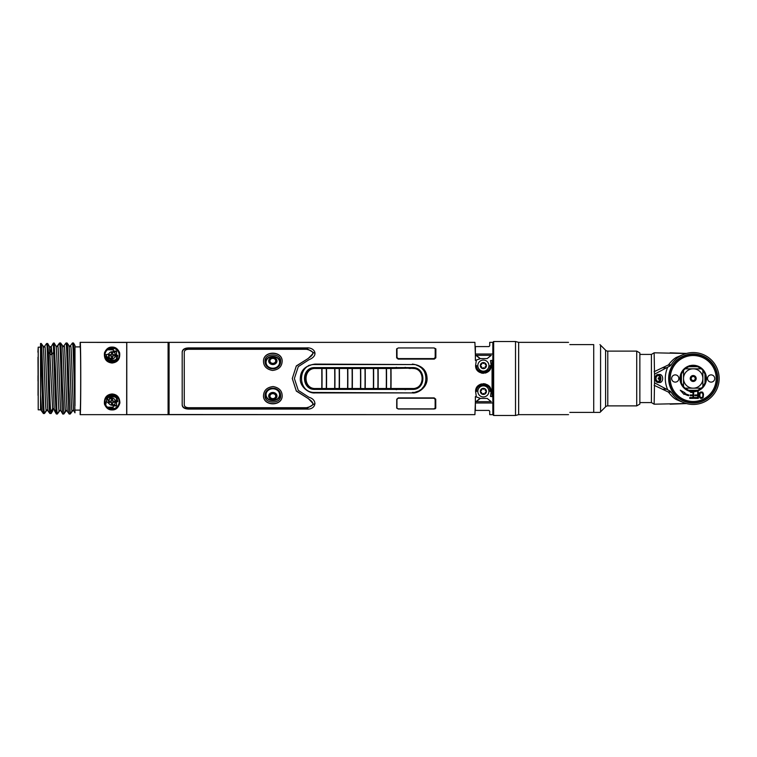 <?xml version="1.0" encoding="UTF-8"?>
<svg xmlns="http://www.w3.org/2000/svg" width="757" height="757" viewBox="0 0 757 757"><rect width="100%" height="100%" fill="white"/><g stroke="black" fill="none" stroke-linecap="round" stroke-linejoin="round"><path stroke-width="1.14" d="M126.712 342.467L126.665 414.647L80.147 414.647C80.961 416.634 80.961 340.366 80.147 342.353L126.712 342.467M112.064 347.085C115.414 346.952 117.95 348.873 119.653 352.857C120.249 358.969 117.723 362.357 112.064 363.019C106.406 362.366 103.879 358.979 104.475 352.857C106.169 348.882 108.696 346.952 112.064 347.085L112.064 348.05C115.196 347.927 117.553 349.696 119.152 353.358C119.72 358.988 117.354 362.111 112.064 362.726C106.765 362.12 104.409 358.998 104.977 353.358C106.557 349.696 108.923 347.927 112.064 348.05M112.064 393.981C117.108 394.359 119.71 397.349 119.89 402.942C118.423 407.805 115.812 410.133 112.064 409.916C108.677 410.057 106.141 408.099 104.447 404.058C103.993 397.898 106.529 394.539 112.064 393.981L112.064 394.274C116.777 394.634 119.218 397.387 119.379 402.535C117.997 407.011 115.556 409.149 112.064 408.95C108.904 409.083 106.538 407.285 104.949 403.566C104.513 397.898 106.888 394.794 112.064 394.274M80.147 410.105L74.981 410.105L80.147 410.105L80.147 414.647L80.147 410.105C80.857 411.836 80.857 345.164 80.147 346.895L80.147 342.353L80.147 346.895L74.981 346.895L80.147 346.895M74.981 370.315L74.981 346.895M112.064 362.395A7.135 7.135 0 0 0 119.199 355.26A7.135 7.135 0 0 0 112.064 348.125A7.135 7.135 0 0 0 104.93 355.26A7.135 7.135 0 0 0 112.064 362.395M112.064 408.875A7.135 7.135 0 0 0 119.199 401.74A7.135 7.135 0 0 0 112.064 394.605A7.135 7.135 0 0 0 104.93 401.74A7.135 7.135 0 0 0 112.064 408.875M475.377 355.345L475.368 356.112L475.377 354.882L475.368 355.582L476.039 355.402L480.156 358.733L475.377 360.389L476.285 360.587L475.604 365.404C475.122 375.661 491.653 375.633 491.161 365.404L490.47 360.587L492.059 360.389L492.059 396.611L490.47 396.413L491.161 391.596C491.643 381.358 475.122 381.348 475.604 391.596L476.285 396.413L475.377 396.611L480.156 398.267L476.039 401.598L475.368 401.409L475.377 402.118L475.368 400.888M475.377 360.389L475.377 355.307M515.517 341.511L515.517 415.489L518.649 414.647L518.649 342.353L515.517 341.511L493.668 341.511L492.835 342.353L489.732 342.353L489.732 345.807L488.956 346.583L475.377 346.583L475.377 354.882L474.904 342.353L80.147 342.353M475.377 402.412L474.904 414.647L169.066 414.533L169.085 342.391L474.932 342.391M474.932 414.609L475.377 402.118L475.377 402.989L492.835 402.989L492.835 414.647L492.835 342.353L492.835 354.011L475.377 354.011M475.368 401.409L475.377 396.611M315.026 392.911L412.366 392.911L315.026 392.448C297.047 393.29 297.047 363.71 315.026 364.552L412.366 364.552L315.026 364.089C300.207 366.123 300.548 376.229 300.302 378.5C299.696 386.799 309.178 393.725 315.026 392.911M412.366 364.089C427.222 366.161 426.806 376.172 427.09 378.5C427.393 387.887 417.164 393.81 412.366 392.911M308.988 359.707L298.286 366.625L294.369 378.5L298.286 390.385L308.988 397.293C318.167 399.847 315.981 409.982 306.5 409.073L188.644 409.073C184.708 408.95 182.551 407.645 182.191 405.156L182.191 351.844C182.588 349.337 184.746 348.031 188.644 347.927L306.5 347.927C314.486 347.056 319.549 355.544 308.988 359.707M396.706 408.127L398.258 409.007L434.225 409.007L435.777 408.127L435.739 399.176L434.196 397.898L398.296 397.898L396.744 399.213L396.706 408.127M398.258 347.993L396.602 348.873L396.649 357.843L398.191 359.102L434.3 359.102L435.843 357.834L435.881 348.873L434.225 347.993M415.442 392.098L418.432 391.057M419.227 390.64L420.608 389.751M421.819 388.757L423.882 386.373M425.207 383.941L426.04 381.263M426.153 376.418L426.04 375.765M425.434 373.636L424.44 371.517M423.882 370.627L421.611 368.063M421.271 367.76L418.895 366.18M418.63 366.038L416.492 365.177M425.368 385.256L424.563 385.256M308.752 366.047L308.629 365.517M435.36 408.733L434.603 408.733M37.982 357.209L38.077 375.661M38.077 382.171L38.039 395.4M38.011 381.339L38.011 375.661M38.21 402.052L38.21 409.821L40.537 409.84L38.21 409.821L38.21 347.179L40.537 347.179L38.21 347.179L38.21 352.166M37.916 352.166L38.21 347.179L38.039 352.166M40.537 409.821L40.537 343.508L41.228 343.508L40.537 343.508M40.537 345.589L41.767 377.819C42.137 390.215 42.818 414.704 43.404 413.492L44.455 413.492L43.404 413.492L40.698 409.84M46.319 410.303L44.455 413.492C43.755 411.657 43.367 395.533 42.912 380.875C42.543 368.659 41.843 342.448 41.228 343.508L43.934 347.16L46.631 343.508C47.303 342.807 48.013 370.779 48.391 383.269C48.817 396.848 49.196 411.836 49.858 413.492L51.145 413.492L49.858 413.492L47.161 409.84L44.455 413.492L47.161 409.84L46.262 410.36C45.212 412.792 44.086 344.236 43.035 346.64M54.504 410.767L54.182 409.111L52.394 409.13L50.776 411.799L51.145 413.492L52.782 410.72L53.094 408.648M50.776 411.799C49.83 404.957 49.148 368.451 48.42 352.166L47.682 343.508L46.631 343.508L47.729 343.555L49.546 346.697M49.489 346.64L52.716 410.767L51.135 413.492M48.42 352.166L50.227 354.494L52.015 354.456L51.277 346.64L53.302 343.148L54.144 343.006L53.302 343.148L55.223 394.416L56.075 412.196L56.378 414.003L57.362 414.003L56.33 413.965L54.457 410.729M57.418 413.956L59.178 410.871L60.068 410.36L57.362 414.003C56.784 414.656 56.198 393.858 55.592 373.144L54.22 343.11L54.22 360.512M60.967 410.871C59.954 413.606 58.743 343.366 57.74 346.129L59.538 342.997L56.841 346.64L59.548 342.997C60.229 344.766 60.626 361.212 61.09 376.134C61.459 388.776 62.178 415.262 62.774 414.003L63.825 414.003L62.727 413.965L60.91 410.824L60.068 410.36L59.178 410.871C58.166 413.644 56.955 343.394 55.942 346.129M63.872 413.947L62.415 385.559C61.79 364.391 61.194 342.353 60.598 342.997L59.548 342.997L60.645 343.035L63.295 346.64L66.001 342.997C66.682 344.766 67.08 361.212 67.543 376.134C67.922 388.795 68.632 415.262 69.228 414.003L70.278 414.003L69.18 413.965L66.521 410.36L63.825 414.003L66.521 410.36L65.632 410.871C64.619 413.653 63.408 343.385 62.405 346.129M70.335 413.947L72.984 410.36L70.278 414.003L68.868 385.55C68.253 364.382 67.647 342.353 67.051 342.997L66.001 342.997L67.099 343.035L69.748 346.64L72.454 342.997L73.505 342.997L72.454 342.997L69.748 346.64L72.454 342.997C72.965 341.757 73.59 361.827 73.959 374.762L74.981 412.792M74.981 345.552L74.981 405.875M74.981 373.854L73.505 342.997L74.981 345.504M182.191 352.223C182.503 349.762 184.651 348.475 188.644 348.371L306.5 348.371L315.016 353.472M315.016 403.528L306.5 408.629L188.644 408.629C184.651 408.515 182.503 407.238 182.191 404.777M312.953 403.434L308.383 398.655L296.261 390.877L292.297 378.547M308.383 398.655L296.365 391.104L292.297 378.5L296.252 366.133L308.383 358.345L312.953 353.566M292.297 378.5L296.365 365.896L308.383 358.345M308.383 398.797C314.893 402.942 314.259 405.913 306.5 407.711L188.644 407.711C185.967 407.597 184.5 406.679 184.263 404.967L184.263 352.033C184.5 350.321 185.967 349.403 188.644 349.289L306.5 349.289C314.259 351.087 314.893 354.058 308.383 358.203M263.483 360.729C263.408 366.057 266.417 369.302 272.511 370.457C278.86 369.7 282.077 366.473 282.172 360.758C281.841 350.718 263.89 350.614 263.483 360.729M263.493 396.365C263.994 406.282 281.642 406.329 282.162 396.365L282.172 395.769L282.162 396.365C282.285 391 279.286 387.716 273.154 386.543C266.757 387.31 263.54 390.584 263.493 396.365L263.483 395.769L263.493 396.365M50.199 353.945L51.987 353.945M50.113 352.289L51.902 352.289M51.892 352.109L50.104 352.109M282.162 396.242C281.718 406.083 263.938 406.083 263.493 396.242M265.054 395.239L265.035 395.92C264.6 404.106 281.027 404.096 280.629 395.92L280.601 395.239C280.279 385.956 265.376 385.956 265.054 395.239C265.338 385.994 280.317 385.994 280.601 395.239M265.035 395.92L265.12 394.899A7.797 6.756 180 0 0 272.832 400.642A7.797 6.756 180 0 0 280.544 394.899L280.629 395.92M280.535 394.889C279.201 385.938 266.473 385.909 265.12 394.889M106.15 396.857L107.021 398.456L108.289 396.384L107.674 395.438M116.446 361.562L115.83 360.616L108.289 360.616L107.021 358.544L106.15 360.143M108.289 360.616L107.674 361.562M108.289 396.384L115.83 396.384L116.446 395.438M265.035 361.08L265.054 361.761C265.338 371.034 280.317 371.034 280.601 361.761L280.629 361.08C281.055 352.885 264.628 352.904 265.035 361.08L265.111 362.12C266.455 371.072 279.201 371.072 280.544 362.13A7.797 6.756 0 0 0 272.832 356.358A7.797 6.756 0 0 0 265.111 362.12M280.629 361.08L280.544 362.12M280.601 361.761C280.317 371.006 265.338 371.006 265.054 361.761M263.483 361.203L263.483 360.852C263.815 350.87 281.897 350.898 282.172 360.881L282.172 361.212M412.366 364.552C430.345 363.71 430.345 393.29 412.366 392.448M412.366 367.599L315.026 367.599C301.002 366.908 301.002 390.092 315.026 389.401L412.366 389.401C426.39 390.092 426.39 366.908 412.366 367.599M476.181 401.664L480.298 398.409L487.139 398.409L491.255 401.664L476.181 401.664M491.255 355.336L487.139 358.591L480.298 358.591L476.181 355.336L491.255 355.336M126.779 412.461L126.779 344.539M168.092 344.539L168.896 344.539L169.029 378.68L168.896 412.461L168.092 412.461M476.655 365.593C476.238 374.261 490.527 374.261 490.101 365.593L490.621 365.593A7.239 7.239 0 0 1 483.382 372.832A7.239 7.239 0 0 1 476.144 365.593L476.655 365.593M490.101 391.407C490.527 382.739 476.238 382.749 476.655 391.407L476.144 391.407A7.239 7.239 0 0 1 483.382 384.168A7.239 7.239 0 0 1 490.621 391.407L490.101 391.407M110.759 358.525L111.96 358.771L111.96 359.66L105.166 357.086M110.295 358.298L106.623 356.547M106.519 356.5L106.728 357.228M105.024 356.452L106.406 356.452M116.55 358.591L116.55 351.825L113.361 351.825L113.361 349.819L107.437 349.819M116.55 360.805L116.55 359.386M104.93 354.948L108.79 353.973M107.418 407.162L113.2 407.162L113.2 405.175L116.55 405.175L116.55 398.409M116.55 397.614L116.55 396.195M109.774 399.071L109.424 399.422L109.424 398.419L110.399 398.646M106.415 401.153L105.923 404.068L105.289 403.992M107.428 398.617L108.715 400.68M109.339 403.954L106.482 401.352M111.96 397.803L111.96 396.952L111.96 397.803L109.67 397.803L109.67 396.952L109.67 397.803M492.835 386.553L492.059 386.553L492.059 370.447L492.835 370.447M479.493 384.726L481.357 383.941M483.382 383.667L485.398 383.941M487.271 384.726L488.89 385.985M80.147 414.647L474.904 414.647M474.904 342.353L475.377 354.588M488.748 370.447L489.401 370.447L488.899 371.006M487.271 372.274L485.407 373.059M483.382 373.333L481.367 373.059M479.484 372.274L477.885 371.025M477.393 370.485L478.008 370.447M113.2 407.162L113.2 408.004L108.639 408.004M116.55 405.175L116.55 405.96L113.2 405.96M113.361 351.04L116.55 351.04L116.55 351.825M108.677 348.977L113.361 348.977L113.361 349.819M476.039 355.402L475.358 355.591M66.001 342.997L63.295 346.64L66.001 342.997M53.302 343.148L51.277 346.64L49.584 346.782M51.277 346.64L53.293 343.148M52.47 411.202L52.782 410.72M46.631 343.508L43.934 347.16L46.631 343.508M38.21 353.945L38.21 357.209M38.058 391.615L38.068 386.997M38.068 372.226L38.058 367.505M38.049 363.332L38.02 359.812M435.143 407.9L435.777 407.9M435.881 349.1L435.19 349.1M306.831 384.802L306.15 384.802M306.15 372.198L306.831 372.198M310.578 365.281L309.159 365.281M109.954 360.616L109.178 360.048L114.941 360.048A5.592 5.592 0 0 0 117.647 355.26L117.742 355.26A5.678 5.678 0 0 1 116.796 358.402L116.654 359.263L118.016 359.755L118.215 358.875M118.215 398.125L118.016 397.236L116.654 397.737L116.796 398.598A5.678 5.678 0 0 1 117.742 401.74L117.647 401.74A5.592 5.592 0 0 0 114.941 396.952L109.178 396.952A5.592 5.592 0 0 0 106.472 401.74L106.377 401.74A5.678 5.678 0 0 1 107.276 398.674L105.857 398.248L106.056 397.302L107.418 397.794L107.276 398.674M107.276 358.326L105.857 358.752L106.056 359.698L107.418 359.206L107.276 358.326A5.678 5.678 0 0 1 106.377 355.26L106.472 355.26A5.592 5.592 0 0 0 109.178 360.048M116.796 358.402L118.215 358.827M116.654 359.263L115.026 360.616M109.093 360.616L108.279 360.058M114.941 360.048L114.175 360.616M118.215 398.173L116.796 398.598M114.175 396.384L114.941 396.952M115.026 396.384L116.654 397.737M108.279 396.942L109.093 396.384M109.178 396.952L109.954 396.384M114.969 360.143L109.15 360.143M114.969 396.857L109.15 396.857M105.857 405.26L105.971 405.799M105.923 404.068L105.053 401.541M108.62 401.04L107.163 399.053M106.084 398.807L105.545 398.835M115.972 360.994L116.446 360.89M116.446 396.11L115.972 396.006M118.215 351.645L118.101 351.144M118.101 405.856L118.215 405.355M105.971 351.201L105.857 351.74M272.227 363.294L273.438 363.294M273.438 393.706L272.227 393.706M515.517 415.489L493.668 415.489L492.835 414.647L489.732 414.647L489.732 411.193L488.956 410.417L489.732 411.193L488.956 410.417L475.377 410.417L475.377 402.989M477.364 386.553L478.008 386.553M478.727 386.553L480.638 386.553M486.117 386.553L488.028 386.553M488.748 386.553L489.401 386.553M475.377 399.876L475.377 398.277M488.028 370.447L486.117 370.447M480.638 370.447L478.727 370.447M417.523 388.095L418.129 387.243M418.129 369.757L417.523 368.905M412.158 389.401L412.887 388.88M412.887 368.12L412.158 367.599M389.656 367.599L389.032 368.044M389.032 388.956L389.656 389.401M418.526 387.489L419.123 386.515M419.123 370.485L418.526 369.511M418.63 387.414L419.217 386.43M419.217 370.57L418.63 369.586M408.137 367.599L409.433 368.063M409.546 368.11L410.313 368.479M410.313 388.521L409.546 388.89M409.433 388.937L408.137 389.401M393.479 389.401L392.173 388.937M392.069 388.89L391.293 388.521M391.293 368.479L392.069 368.11M392.173 368.063L393.479 367.599M407.427 367.599L408.988 368.063M409.111 368.11L409.963 368.479M409.963 388.521L409.111 388.89M408.988 388.937L407.427 389.401M394.189 389.401L392.628 388.937M392.505 388.89L391.653 388.521M391.653 368.479L392.505 368.11M392.628 368.063L394.189 367.599M405.071 367.344L408.061 368.063M408.061 388.937L405.071 389.656M408.222 368.11L409.263 368.479M409.263 388.521L408.222 388.89M396.545 389.656L393.555 388.937M393.394 388.89L392.353 388.521M386.543 382.777L386.335 382.247M386.335 374.753L386.543 374.223M392.344 368.479L393.394 368.11M393.555 368.063L396.545 367.344M405.071 368.063L396.545 368.063M396.545 388.937L405.071 388.937M392.164 367.599L391.199 368.044M391.066 368.11L390.404 368.489M390.404 388.511L391.066 388.89M391.199 388.956L392.164 389.401M409.442 389.401L410.455 388.937M410.549 388.89L411.202 388.521M411.202 368.479L410.549 368.11M410.455 368.063L409.442 367.599M390.224 367.599L389.514 368.044M389.429 368.101L388.918 368.47M388.918 388.53L389.429 388.899M389.514 388.956L390.224 389.401M411.392 389.401L412.101 388.956M412.101 368.044L411.392 367.599M392.098 389.401L391.132 388.956M390.347 368.489L373.381 368.479A36.147 1.533 90 0 1 373.381 388.521L390.347 388.511M391.132 368.044L392.098 367.599M409.518 367.599L410.512 368.063M410.606 368.11L411.25 368.479M411.25 388.521L410.606 388.89M410.512 388.937L409.518 389.401M326.513 388.521A36.147 1.533 -90 0 0 326.513 368.479L321.782 368.479A36.147 1.533 90 0 1 321.782 388.521L360.692 388.502A36.099 1.533 -90 0 0 360.692 368.498L364.997 368.498A36.099 1.533 -90 0 1 364.997 388.502L360.464 388.89M360.692 368.498L334.897 368.489M334.897 388.511L334.689 388.521A36.147 1.533 90 0 0 334.689 368.479L326.513 368.479M334.897 368.498L339.193 368.498A36.099 1.533 90 0 1 339.193 388.502L334.897 388.502A36.099 1.533 90 0 0 334.897 368.498M390.99 388.89L315.167 388.956A10.456 10.447 -90 0 1 304.721 378.5A10.456 10.447 -90 0 1 315.167 368.044L390.99 368.11M321.763 388.89L315.499 388.89C302.194 389.571 302.194 367.429 315.499 368.11L315.167 368.044M360.464 368.11L373.362 368.11M321.782 388.521L315.518 388.521C302.885 389.183 302.885 367.817 315.518 368.479L321.782 368.479M373.362 388.89L360.692 388.502M412.518 368.479C425.283 367.826 425.283 389.174 412.518 388.521L391.009 388.521A36.147 1.533 -90 0 0 391.009 368.479L412.499 368.11C425.926 367.429 425.926 389.571 412.499 388.89L412.518 388.521M378.112 388.521A36.147 1.533 -90 0 0 378.112 368.479L386.278 368.479A36.147 1.533 90 0 1 386.278 388.521L378.112 388.521M386.496 368.498L390.792 368.498A36.099 1.533 90 0 1 390.792 388.502L386.496 388.502A36.099 1.533 -90 0 0 386.496 368.498M373.598 368.498L377.894 368.498A36.099 1.533 90 0 1 377.894 388.502L373.598 388.502A36.099 1.533 -90 0 0 373.598 368.498M347.794 368.498L352.1 368.498A36.099 1.533 90 0 1 352.1 388.502L347.794 388.502A36.099 1.533 -90 0 0 347.794 368.498M326.295 388.511L321.999 388.511A36.099 1.533 -90 0 0 321.999 368.489L326.295 368.498A36.099 1.533 90 0 1 326.295 388.511M339.41 388.521A36.147 1.533 -90 0 0 339.41 368.479L347.586 368.479A36.147 1.533 90 0 1 347.586 388.521L339.41 388.521M352.317 388.521A36.147 1.533 -90 0 0 352.317 368.479L360.483 368.479A36.147 1.533 90 0 1 360.483 388.521L352.317 388.521M420.135 370.873L420.722 372.122M420.722 384.878L420.135 386.127M433.903 347.955L435.19 348.693L435.19 357.503L433.903 358.6L398.286 358.6L396.999 357.503L396.999 348.693L398.286 347.955L433.903 347.955M398.239 408.865L396.942 408.127L396.942 399.317L398.239 398.22L433.846 398.22L435.143 399.317L435.143 408.127L433.846 408.865L398.239 408.865M168.092 342.391L168.092 414.609L126.779 414.609L126.779 342.391L168.092 342.391M108.554 355.26A3.511 3.511 0 0 1 112.064 351.75A3.511 3.511 0 0 1 115.575 355.26A3.511 3.511 0 0 1 112.064 358.771A3.511 3.511 0 0 1 108.554 355.26M115.159 354.645L112.679 354.645L112.679 352.166L111.44 352.166L111.44 354.645L108.961 354.645L108.961 355.885L111.44 355.885L111.44 358.354L112.679 358.354L112.679 355.885L115.159 355.885L115.159 354.645L115.159 355.885M112.679 358.354L111.44 358.354M108.961 355.885L108.961 354.645M111.44 352.166L112.679 352.166M108.554 401.74A3.511 3.511 0 0 1 112.064 398.229A3.511 3.511 0 0 1 115.575 401.74A3.511 3.511 0 0 1 112.064 405.25A3.511 3.511 0 0 1 108.554 401.74M115.159 401.115L112.679 401.115L112.679 398.646L111.44 398.646L111.44 401.115L108.961 401.115L108.961 402.355L111.44 402.355L111.44 404.834L112.679 404.834L112.679 402.355L115.159 402.355L115.159 401.115L115.159 402.355M112.679 404.834L111.44 404.834M108.961 402.355L108.961 401.115M111.44 398.646L112.679 398.646M488.927 365.612A5.554 5.554 0 0 1 483.382 371.167A5.554 5.554 0 0 1 477.828 365.612A5.554 5.554 0 0 1 483.382 360.067A5.554 5.554 0 0 1 488.927 365.612M483.382 368.479A2.867 2.867 0 0 0 486.249 365.612A2.867 2.867 0 0 0 483.382 362.745A2.867 2.867 0 0 0 480.515 365.612A2.867 2.867 0 0 0 483.382 368.479M486.155 366.322A0.804 0.804 0 0 0 485.379 367.665M484.158 368.375A0.804 0.804 0 0 0 482.606 368.375A2.867 2.867 0 0 1 481.376 367.665A0.804 0.804 0 0 0 480.6 366.322M480.6 364.902A0.804 0.804 0 0 0 481.376 363.568M482.606 362.858A0.804 0.804 0 0 0 484.158 362.858M485.379 363.568A0.804 0.804 0 0 0 486.155 364.902M488.927 391.388A5.554 5.554 0 0 1 483.382 396.933A5.554 5.554 0 0 1 477.828 391.388A5.554 5.554 0 0 1 483.382 385.833A5.554 5.554 0 0 1 488.927 391.388M483.382 394.255A2.867 2.867 0 0 0 486.249 391.388A2.867 2.867 0 0 0 483.382 388.521A2.867 2.867 0 0 0 480.515 391.388A2.867 2.867 0 0 0 483.382 394.255M486.155 392.098A0.804 0.804 0 0 0 485.379 393.432M484.158 394.142A0.804 0.804 0 0 0 482.606 394.142A2.867 2.867 0 0 1 481.376 393.432A0.804 0.804 0 0 0 480.6 392.098M480.6 390.678A0.804 0.804 0 0 0 481.376 389.335M482.606 388.625A0.804 0.804 0 0 0 484.158 388.625M485.379 389.335A0.804 0.804 0 0 0 486.155 390.678M279.598 362.357A6.766 5.857 180 0 1 272.832 368.224A6.766 5.857 180 0 1 266.067 362.357A6.766 5.857 180 0 1 271.356 356.642A6.766 5.857 180 0 1 274.299 356.642A6.766 5.857 180 0 1 279.598 362.357M272.832 363.351A2.867 2.479 0 0 0 272.832 358.383A2.867 2.479 0 0 0 272.832 363.351M279.598 394.643A6.766 5.857 0 0 1 274.299 400.358A6.766 5.857 0 0 1 271.356 400.358A6.766 5.857 0 0 1 266.067 394.643A6.766 5.857 0 0 1 272.832 388.776A6.766 5.857 0 0 1 279.598 394.643M272.832 398.617A2.867 2.479 180 0 0 272.832 393.649A2.867 2.479 180 0 0 272.832 398.617M636.713 405.884L636.713 351.116L639.864 352.932L639.864 404.068L636.713 405.884L607.786 405.884A3.094 3.094 0 0 0 605.591 406.793L600.575 411.808A9.709 9.709 0 0 1 599.941 412.395L569.832 412.395C568.081 415.413 568.081 415.413 569.832 412.395C568.081 415.413 568.081 415.413 569.832 412.395M636.713 351.116L607.786 351.116L607.786 405.884M600.575 411.808L600.575 345.192L605.591 350.207A3.094 3.094 0 0 0 607.786 351.116M593.715 412.395L593.715 344.605C601.437 344.605 601.437 344.605 593.715 344.605L569.832 344.605C568.081 341.587 568.081 341.587 569.832 344.605C568.081 341.587 568.081 341.587 569.832 344.605M493.668 341.511L493.668 415.489M689.551 365.782L689.551 366.71M689.523 391.369L691.113 391.18A12.85 12.85 0 0 0 706.044 378.5A12.85 12.85 0 0 0 691.113 365.82L689.523 365.631M689.551 390.29L689.551 391.218M654.521 382.815L654.521 374.185L667.721 367.164A27.886 27.886 0 0 0 667.721 389.836L654.521 382.815L654.143 404.191L686.249 403.5M654.143 385.304L668.469 392.098C671.232 395.712 673.815 398.191 676.228 399.535L683.883 402.724M686.485 389.174L685.378 389.174M666.491 389.174L662.309 389.174M662.309 367.826L666.491 367.826M685.378 367.826L686.485 367.826M654.143 404.191L651.417 402.582L651.417 354.418L654.143 352.809L654.521 374.185M662.167 386.884L659.943 385.701M667.721 389.836L669.926 391L668.469 392.098L671.109 392.117L672.509 394.17M654.143 371.696L668.469 364.902L669.926 366A3.094 3.094 0 0 0 671.109 364.883A25.956 25.956 0 0 1 710.066 358.78A25.956 25.956 0 0 1 710.066 398.22A25.956 25.956 0 0 1 671.109 392.117A3.094 3.094 0 0 0 669.926 391M659.205 371.696L661.921 370.249M665.034 368.593L666.605 367.76M683.883 354.276L676.228 357.465C673.777 358.837 671.194 361.316 668.469 364.902L671.109 364.883L672.5 362.849M686.249 353.5L654.143 352.809M691.113 391.18L692.125 391.672M692.182 365.309L691.113 365.82M676.228 357.465A3.094 1.987 -125.7 0 0 678.035 357.436L677.354 357.947M676.228 399.535A3.094 1.987 125.7 0 1 678.035 399.564L675.093 397.084M673.976 395.93L675.32 397.302M675.405 397.387L676.758 398.579M676.749 358.43L673.948 361.098M664.457 368.896L669.926 366M717.731 378.5A24.527 24.527 0 0 0 693.194 353.973A24.527 24.527 0 0 0 668.668 378.5A24.527 24.527 0 0 0 693.194 403.027A24.527 24.527 0 0 0 717.731 378.5M670.219 378.5A22.984 22.984 0 0 1 693.194 355.516A22.984 22.984 0 0 1 716.179 378.5A22.984 22.984 0 0 1 693.194 401.484A22.984 22.984 0 0 1 670.219 378.5M693.194 391.738A13.238 13.238 0 0 0 706.432 378.5A13.238 13.238 0 0 0 693.194 365.262A13.238 13.238 0 0 0 679.966 378.5A13.238 13.238 0 0 0 691.898 391.672M675.253 374.885A3.615 3.615 0 0 0 671.639 378.5A3.615 3.615 0 0 0 675.253 382.115A3.615 3.615 0 0 0 678.868 378.5A3.615 3.615 0 0 0 675.253 374.885M711.116 374.885A3.615 3.615 0 0 0 707.502 378.5A3.615 3.615 0 0 0 711.116 382.115A3.615 3.615 0 0 0 714.731 378.5A3.615 3.615 0 0 0 711.116 374.885M684.29 393.933A17.818 17.818 0 0 0 688.586 395.712L688.785 394.965A17.042 17.042 0 0 1 684.678 393.262L684.953 392.788L680.288 390.205L684.016 394.406L684.29 393.933M701.805 398.381L703.206 397.425L703.527 394.123L702.77 392.344L700.944 391.927L699.544 392.892L699.222 394.123L699.979 397.974L701.805 398.381L700.405 398.248L699.336 396.876L699.222 394.123L699.979 392.344L702.345 392.069L703.527 394.123L703.206 397.425L701.805 398.381M697.717 391.927L697.717 394.946L694.917 394.946L694.917 395.769L697.717 395.769L697.717 397.557L694.491 397.557L694.491 398.381L698.361 398.381L698.361 391.927L697.717 391.927L698.361 391.927L698.361 398.381L694.491 398.381L694.491 397.557M692.986 392.429L692.986 394.946L690.185 394.946L690.185 395.769L692.986 395.769L692.986 397.557L689.759 397.557L689.759 398.381L693.63 398.381L693.63 391.927L693.63 398.381L689.759 398.381L689.759 397.557M669.027 378.5A24.167 24.167 0 0 1 693.194 354.333A24.167 24.167 0 0 1 717.371 378.5A24.167 24.167 0 0 1 693.194 402.667A24.167 24.167 0 0 1 669.027 378.5M690.185 395.769L690.185 394.946M701.805 397.557L700.518 397.425L699.865 396.185L699.979 393.574L700.944 392.751L702.241 392.892L702.884 394.123L702.77 396.734L701.805 397.557M684.016 394.406L680.288 390.205L684.953 392.788M688.785 394.965L688.586 395.712M694.917 395.769L694.917 394.946M658.032 374.469A4.031 2.848 90 0 1 660.88 378.5A4.031 2.848 90 0 1 658.032 382.531L659.82 382.531A4.031 2.848 90 0 0 662.668 378.5A4.031 2.848 90 0 0 659.82 374.469L658.032 374.469A4.031 2.848 -90 0 0 655.183 378.5A4.031 2.848 -90 0 0 658.032 382.531M660.047 378.5A2.839 2.006 -90 0 0 658.032 375.661A2.839 2.006 -90 0 0 656.026 378.5A2.839 2.006 -90 0 0 658.032 381.339A2.839 2.006 -90 0 0 660.047 378.5M659.461 378.5A0.908 0.643 -90 0 0 658.183 378.5A0.908 0.643 -90 0 0 659.461 378.5M701.294 388.171L697.689 390.29L688.709 390.29L685.104 388.171L701.294 388.171A12.614 12.614 0 0 0 702.865 386.6L702.865 379.002A9.68 9.68 0 0 1 693.696 388.171M693.194 388.171C699.383 388.171 699.383 388.171 693.194 388.171C697.594 388.171 697.594 388.171 693.194 388.171L692.702 388.171A9.68 9.68 0 0 1 683.533 379.002L683.533 386.6L681.414 382.995A12.614 12.614 0 0 1 681.414 374.005A12.614 12.614 0 0 0 681.414 382.995L681.414 374.005L683.533 370.4L683.533 379.002M683.533 377.998A9.68 9.68 0 0 1 692.702 368.829L685.104 368.829L688.709 366.71A12.614 12.614 0 0 1 697.689 366.71L701.294 368.829L693.696 368.829A9.68 9.68 0 0 1 702.865 377.998L702.865 370.4L704.985 374.005A12.614 12.614 0 0 1 705.817 378.5A12.614 12.614 0 0 0 704.985 374.005L704.985 382.995A12.614 12.614 0 0 0 705.817 378.5A12.614 12.614 0 0 1 704.985 382.995L702.865 386.6M701.294 368.829A12.614 12.614 0 0 1 702.865 370.4M685.104 368.829A12.614 12.614 0 0 0 683.533 370.4M685.104 388.171A12.614 12.614 0 0 1 683.533 386.6M702.865 377.998L702.865 379.002M692.702 368.829L693.696 368.829M690.233 378.5A2.971 2.971 0 0 1 693.194 375.529A2.971 2.971 0 0 1 696.166 378.5A2.971 2.971 0 0 1 693.194 381.471A2.971 2.971 0 0 1 690.233 378.5M681.697 373.324A12.614 12.614 0 0 1 682.01 372.671M682.341 372.075A12.614 12.614 0 0 1 682.663 371.564M686.258 367.968A12.614 12.614 0 0 1 686.741 367.665M687.309 367.344A12.614 12.614 0 0 1 687.962 367.022M698.437 367.022A12.614 12.614 0 0 1 699.089 367.344M699.657 367.665A12.614 12.614 0 0 1 700.14 367.968M703.726 371.545A12.614 12.614 0 0 1 704.048 372.056M704.379 372.652A12.614 12.614 0 0 1 704.691 373.305M697.689 366.71A12.614 12.614 0 0 0 688.709 366.71L697.689 366.71M704.691 383.695A12.614 12.614 0 0 1 704.379 384.348M704.048 384.944A12.614 12.614 0 0 1 703.726 385.455M700.14 389.032A12.614 12.614 0 0 1 699.657 389.335M699.08 389.656A12.614 12.614 0 0 1 698.427 389.978M697.689 390.29A12.614 12.614 0 0 1 688.709 390.29A12.614 12.614 0 0 0 697.689 390.29M687.971 389.978A12.614 12.614 0 0 1 687.318 389.656M686.741 389.335A12.614 12.614 0 0 1 686.258 389.032M682.663 385.436A12.614 12.614 0 0 1 682.36 384.953M682.038 384.386A12.614 12.614 0 0 1 681.716 383.723M695.21 378.5A2.016 2.016 0 0 0 693.194 376.484A2.016 2.016 0 0 0 691.188 378.5A2.016 2.016 0 0 0 693.194 380.516A2.016 2.016 0 0 0 695.21 378.5M697.755 388.171L688.643 388.171L697.755 388.171M690.8 392.429L693.194 392.429C696.279 392.429 696.279 392.429 693.194 392.429L693.194 391.672L690.034 391.672L690.8 392.429M112.064 409.916L112.064 408.95M426.314 378.5L427.09 378.5M115.405 395.438L108.715 395.438M108.715 361.562L115.405 361.562M48.051 410.36C47 412.764 45.874 344.198 44.824 346.64L44.767 346.697M56.075 412.196L54.182 409.111L52.015 354.456L53.974 351.854M57.683 346.176L55.999 346.176L54.192 343.044M67.42 410.871C66.408 413.625 65.206 343.356 64.194 346.129L64.137 346.176M74.981 412.83L73.817 410.824L72.984 410.36L72.085 410.871C71.073 413.634 69.871 343.404 68.859 346.129M73.874 410.871C72.861 413.606 71.66 343.375 70.647 346.129L70.59 346.176M41.597 410.36L40.537 394.776M51.221 346.697L50.388 347.16M51.183 346.782L50.672 352.109M50.568 353.945L50.53 354.74M334.66 388.89L326.494 388.89M326.494 368.11L334.66 368.11M315.518 368.479L321.763 368.11M373.381 388.521L365.215 388.521A36.147 1.533 -90 0 0 365.215 368.479L373.381 368.479M486.429 365.612A3.047 3.047 0 0 1 483.382 368.659A3.047 3.047 0 0 1 480.335 365.612A3.047 3.047 0 0 1 483.382 362.565A3.047 3.047 0 0 1 486.429 365.612M486.429 391.388A3.047 3.047 0 0 1 483.382 394.435A3.047 3.047 0 0 1 480.335 391.388A3.047 3.047 0 0 1 483.382 388.341A3.047 3.047 0 0 1 486.429 391.388M268.688 360.947A4.145 3.586 0 0 0 272.832 364.543A4.145 3.586 0 0 0 276.977 360.947A4.145 3.586 0 0 0 272.832 357.361A4.145 3.586 0 0 0 268.688 360.947M276.4 360.862A3.577 3.094 0 0 0 272.832 357.768A3.577 3.094 0 0 0 269.255 360.862A3.577 3.094 0 0 0 272.832 363.956A3.577 3.094 0 0 0 276.4 360.862M268.688 396.053A4.145 3.586 180 0 0 272.832 399.639A4.145 3.586 180 0 0 276.977 396.053A4.145 3.586 180 0 0 272.832 392.457A4.145 3.586 180 0 0 268.688 396.053M276.4 396.138A3.577 3.094 180 0 0 272.832 393.044A3.577 3.094 180 0 0 269.255 396.138A3.577 3.094 180 0 0 272.832 399.232A3.577 3.094 180 0 0 276.4 396.138M605.591 350.207L605.591 406.793M72.142 410.824L70.325 413.965M65.689 410.824L63.872 413.965M59.226 410.824L57.418 413.965M412.499 388.89C419.917 387.773 423.333 383.657 422.747 376.551C420.514 370.637 417.098 367.817 412.499 368.11M271.356 356.642L274.299 356.642M274.299 400.358L271.356 400.358M600.575 345.192L599.941 344.605M518.649 342.353L568.526 342.353M518.649 414.647L568.526 414.647M651.417 354.418L639.864 354.418M651.417 402.582L639.864 402.582M659.565 385.493L658.798 385.086M660.057 371.242L658.827 371.895M670.125 352.809L686.523 353.424M674.44 396.431L671.128 392.145M670.125 404.191L686.523 403.576"/></g></svg>
